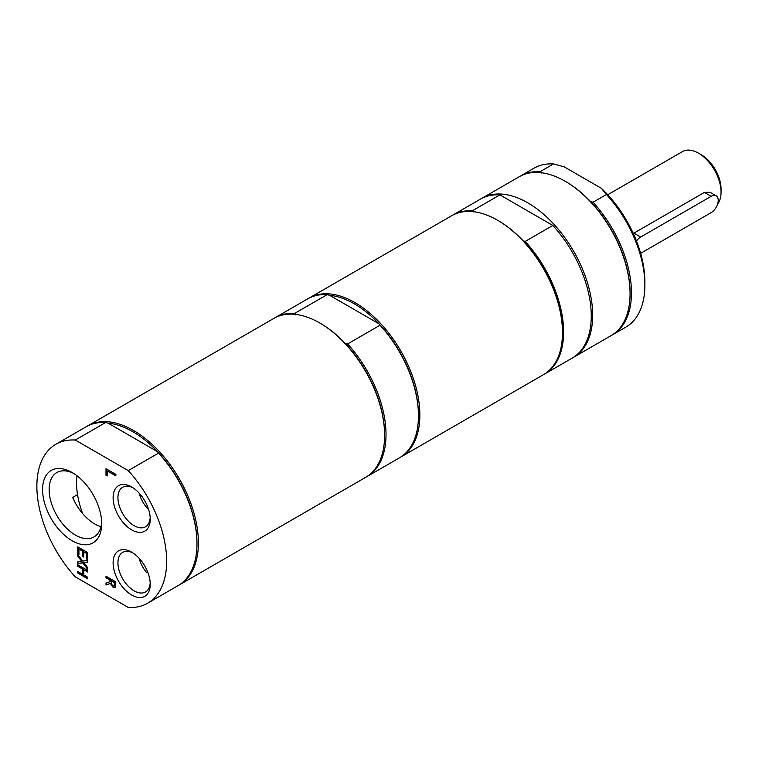 <?xml version="1.0" encoding="UTF-8"?>
<svg xmlns="http://www.w3.org/2000/svg" width="759" height="759" viewBox="0 0 759 759"><rect width="100%" height="100%" fill="white"/><g stroke="black" fill="none" stroke-linecap="round" stroke-linejoin="round"><path stroke-width="1.14" d="M77.038 475.798A67.523 38.984 -120 0 0 82.703 513.663A37.172 21.461 60 0 1 72.674 497.43L77.532 494.621M100.947 526.68A37.172 21.461 60 0 1 82.703 513.663M148.688 509.687A22.836 13.178 60 0 1 139.077 493.046M147.787 572.267A67.523 38.984 -120 0 1 146.411 572.333A22.836 13.178 60 0 1 139.077 558.207M101.649 521.718A37.172 21.461 60 0 1 94.002 536.926A37.172 21.461 60 0 1 75.416 535.086A37.172 21.461 60 0 1 51.138 502.325A37.172 21.461 60 0 1 56.83 472.544A37.172 21.461 60 0 1 73.822 473.521M72.133 540.759A41.802 24.136 -120 0 0 101.697 523.691A41.802 24.136 -120 0 0 72.133 472.496A41.802 24.136 -120 0 0 42.58 489.555A41.802 24.136 -120 0 0 72.133 540.759M75.293 576.868L128.233 607.428A91.773 52.988 -120 0 0 147.644 603.206A91.773 52.988 -120 0 0 128.233 470.599L75.293 440.04A91.773 52.988 -120 0 0 55.881 444.252A91.773 52.988 -120 0 0 75.293 576.868M131.668 595.009A26.252 15.152 -120 0 0 150.225 584.288A26.252 15.152 -120 0 0 131.668 552.144A26.252 15.152 -120 0 0 113.11 562.855A26.252 15.152 -120 0 0 131.668 595.009M77.779 573.054L77.779 571.536L82.617 574.326L82.617 569.079L77.779 566.29L77.779 564.772L87.655 570.474L87.655 571.992L83.784 569.753L83.784 574.999L87.655 577.238L87.655 578.756L77.779 573.054L78.063 571.698M77.779 563.558L77.779 561.821L81.716 561.318L77.779 556.214L77.779 554.582L82.722 561.072L87.655 560.398L87.655 562.134L83.794 562.618L87.655 567.618L87.655 569.259L82.788 562.884L77.779 563.558L78.063 561.783M77.779 546.878L87.655 552.58L87.655 559.706L86.488 559.032L86.488 553.415L83.784 551.859L83.784 557.097L82.617 556.423L82.617 551.186L78.945 549.07L78.945 554.687L77.779 554.013L77.779 546.878M105.994 475.295L105.994 468.692L115.871 474.384L115.871 475.902L107.161 470.874L107.161 475.969L105.994 475.295L106.279 468.853M115.349 587.438L113.186 587.485L110.292 583.443L105.994 585.018L105.994 583.054L109.922 581.717L109.922 579.98L105.994 577.713L105.994 576.195L115.871 581.897L115.007 587.732M131.668 529.848A26.252 15.152 -120 0 0 150.225 519.137A26.252 15.152 -120 0 0 131.668 486.984A26.252 15.152 -120 0 0 113.11 497.705A26.252 15.152 -120 0 0 131.668 529.848M150.187 582.827A22.836 13.178 60 0 1 145.5 591.954A22.836 13.178 60 0 1 134.087 590.825A22.836 13.178 60 0 1 119.163 570.702A22.836 13.178 60 0 1 122.664 552.41A22.836 13.178 60 0 1 132.92 552.913M150.187 517.666A22.836 13.178 60 0 1 145.5 526.793A22.836 13.178 60 0 1 134.087 525.664A22.836 13.178 60 0 1 119.163 505.541A22.836 13.178 60 0 1 122.664 487.25A22.836 13.178 60 0 1 132.92 487.752M87.655 578.424L78.063 572.893M87.655 571.669L83.784 569.753M82.617 574.326L82.892 568.918L78.063 566.129L78.063 564.933M87.655 568.719L83.073 562.713L78.063 563.387M87.655 562.002L83.794 562.618M81.716 561.318L78.063 556.053L78.063 554.952M78.945 554.355L78.063 553.842L78.063 547.04M83.784 556.774L82.892 556.262L82.892 551.015L78.945 549.07M87.655 559.383L86.773 558.871L86.773 553.254L83.784 551.859M107.161 475.646L106.279 475.134M115.871 475.58L107.161 470.874M114.353 585.92L114.732 582.76L111.023 580.616L111.535 584.297L113.082 585.844L114.505 585.863M114.675 585.72L114.732 582.76M115.017 582.589L111.023 580.616M115.634 587.276L113.47 587.324L110.577 583.282L106.279 584.857L106.279 582.959M109.922 581.717L110.207 579.819L106.279 577.552L106.279 576.356M75.293 440.04L105.624 422.526L108.11 423.142L157.483 451.652L158.555 453.085L128.233 470.599M147.644 603.206L177.976 585.692A91.773 52.988 -120 0 0 196.979 543.681L196.979 542.865A90.776 52.409 -120 0 0 157.483 451.652A90.776 52.409 -120 0 0 108.11 423.142M196.979 543.681A91.773 52.988 -120 0 0 158.555 453.085M105.624 422.526A91.773 52.988 -120 0 0 86.203 426.748L55.881 444.252M178.678 585.274A91.773 52.988 -120 0 0 179.39 584.876A91.773 52.988 -120 0 0 198.393 542.865A91.773 52.988 -120 0 0 158.337 450.514A91.773 52.988 -120 0 0 87.617 425.932A91.773 52.988 -120 0 0 86.915 426.349M452.279 215.404A91.773 52.988 60 0 1 452.838 215.072A91.773 52.988 60 0 1 472.259 210.85L473.113 211.989M497.885 220.433A90.976 52.523 60 0 1 498.16 220.594A90.976 52.523 60 0 1 523.217 240.916L525.19 241.409A91.773 52.988 60 0 1 544.611 374.016A91.773 52.988 60 0 1 544.042 374.339M523.217 240.916A90.976 52.523 60 0 1 562.485 332.006A90.976 52.523 60 0 1 562.485 332.338M400.866 457.013L543.482 374.671A91.773 52.988 -120 0 0 562.485 332.66A91.773 52.988 -120 0 0 497.6 220.262L497.6 220.262A91.773 52.988 -120 0 0 451.709 215.717L309.093 298.059A91.773 52.988 60 0 1 354.975 302.604A91.773 52.988 60 0 1 414.926 383.475A91.773 52.988 60 0 1 400.866 457.013A91.773 52.988 60 0 1 400.154 457.411M472.259 210.85L499.906 194.883L552.846 225.451L525.19 241.409M499.906 194.883A91.773 52.988 -120 0 0 480.494 199.105L452.838 215.072M544.611 374.016L572.258 358.058A91.773 52.988 -120 0 0 552.846 225.451M295.735 314.824L294.653 313.391L327.101 294.653L329.586 295.279A90.776 52.409 60 0 1 354.273 303.828A90.776 52.409 60 0 1 378.959 323.78L380.031 325.213L347.594 343.95L345.108 343.324A90.776 52.409 60 0 1 384.604 434.546L384.604 435.362A91.773 52.988 -120 0 0 319.71 322.964A91.773 52.988 -120 0 0 273.828 318.419L87.617 425.932M329.586 295.279L378.959 323.78A90.776 52.409 60 0 1 418.456 415.002L418.456 415.818A91.773 52.988 -120 0 0 380.031 325.213M320.421 323.372L319.71 322.964L320.421 323.372A90.776 52.409 60 0 1 345.108 343.324M327.101 294.653A91.773 52.988 -120 0 0 307.68 298.875L275.242 317.604A91.773 52.988 60 0 1 294.653 313.391M347.594 343.95A91.773 52.988 60 0 1 367.005 476.557L399.452 457.829A91.773 52.988 -120 0 0 418.456 415.818M274.54 318.021A91.773 52.988 60 0 1 275.242 317.604M367.005 476.557A91.773 52.988 60 0 1 366.293 476.956M179.39 584.876L365.601 477.373A91.773 52.988 -120 0 0 384.604 435.362M308.391 298.477A91.773 52.988 60 0 1 309.093 298.059M612.466 334.842L625.871 327.11A91.773 52.988 -120 0 0 644.875 285.099L644.875 281.836A87.778 50.682 -120 0 0 601.308 188.27L606.45 194.494L593.045 202.236A91.773 52.988 60 0 1 612.466 334.842A91.773 52.988 60 0 1 611.754 335.241M644.875 285.099A91.773 52.988 -120 0 0 606.45 194.494M520 176.306A91.773 52.988 60 0 1 520.693 175.898A91.773 52.988 60 0 1 540.114 171.676L553.52 163.935L564.307 166.904L601.308 188.27M572.96 357.641A91.773 52.988 -120 0 0 573.671 357.242A91.773 52.988 -120 0 0 592.675 315.232A91.773 52.988 -120 0 0 552.618 222.88A91.773 52.988 -120 0 0 481.899 198.289A91.773 52.988 -120 0 0 481.206 198.706M553.52 163.935A91.773 52.988 -120 0 0 534.099 168.156L520.693 175.898M540.114 171.676L541.186 173.109M573.671 357.242L611.052 335.658A91.773 52.988 -120 0 0 630.065 293.648A91.773 52.988 -120 0 0 565.17 181.259L565.872 181.657A90.776 52.409 60 0 1 590.559 201.619L593.045 202.236M565.17 181.259A91.773 52.988 -120 0 0 519.289 176.705L481.899 198.289M590.559 201.619A90.776 52.409 60 0 1 630.065 292.832L630.065 293.648M717.606 204.095A31.916 18.425 -120 0 0 721.05 192.245A31.916 18.425 -120 0 0 698.479 153.157A31.916 18.425 -120 0 0 682.521 151.572L607.731 194.75M633.31 233.497L704.399 192.416L709.959 192.245L716.164 195.831A9.971 5.759 120 0 0 711.174 196.325L640.643 237.045A9.971 5.759 120 0 0 636.488 241.011M721.05 192.245L721.05 188.991A27.931 16.129 -120 0 0 701.297 154.789L698.479 153.157M640.624 253.345A9.971 5.759 120 0 0 640.643 253.335L711.174 212.615A9.971 5.759 120 0 0 717.691 203.82A9.971 5.759 120 0 0 716.164 195.831M711.174 196.325L704.399 192.416M633.869 233.136L640.643 237.045M498.16 220.594L497.6 220.262M562.485 332.006L562.485 332.66"/></g></svg>
